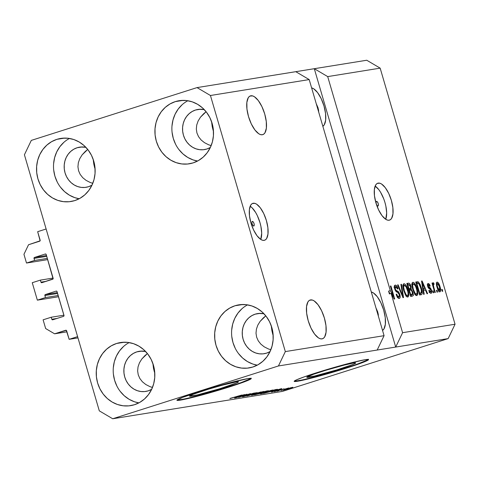 <?xml version="1.0" encoding="UTF-8"?>
<svg xmlns="http://www.w3.org/2000/svg" width="479" height="479" viewBox="0 0 479 479"><rect width="100%" height="100%" fill="white"/><g stroke="black" fill="none" stroke-linecap="round" stroke-linejoin="round"><path stroke-width="0.72" d="M37.667 231.686L46.122 228.992L77.598 336.629L69.144 339.318L66.294 330.324L54.594 333.815L45.655 328.546L43.104 319.822L51.223 317.236L51.822 319.277L56.977 318.445L51.822 319.277L52.714 319.804L63.539 316.356L64.03 315.697L56.917 291.376L56.157 291.118L45.331 294.567L57.336 292.633L45.331 294.567L44.84 295.226L45.469 297.567L37.356 300.153L58.54 296.735L37.356 300.153L32.255 282.706L40.368 280.119L40.966 282.161L46.122 281.335L40.966 282.161L41.859 282.688L53.097 278.874L46.2 254.529L45.301 254.002L34.482 257.451L46.487 255.517L34.482 257.451L33.991 258.109L34.62 260.45L26.501 263.037L23.95 254.313L28.542 244.739L40.122 240.811L37.667 231.686L46.122 228.992L77.598 336.629L69.144 339.318L77.969 337.899L69.144 339.318L66.647 330.785A0.772 0.707 80.8 0 0 65.755 330.259L54.594 333.815L66.952 331.821L54.594 333.815L45.655 328.546L43.104 319.822L51.223 317.236L63.935 315.188L51.223 317.236L51.822 319.277A0.772 0.707 80.8 0 0 52.618 319.828L52.618 319.828A0.772 0.707 80.8 0 0 52.714 319.804L63.539 316.356A0.772 0.707 80.8 0 0 63.994 315.398L57.049 291.645A0.772 0.707 80.8 0 0 56.157 291.118L45.331 294.567A0.772 0.707 80.8 0 0 44.876 295.525L45.469 297.567L58.181 295.519L45.469 297.567L37.356 300.153L32.255 282.706L40.368 280.119L53.079 278.071L40.368 280.119L40.966 282.161A0.772 0.707 80.8 0 0 41.859 282.688L52.684 279.239A0.772 0.707 80.8 0 0 53.145 278.287L46.2 254.529A0.772 0.707 80.8 0 0 45.301 254.002L34.482 257.451A0.772 0.707 80.8 0 0 34.021 258.409L34.62 260.45L47.331 258.403L34.62 260.45L26.501 263.037L47.684 259.624L26.501 263.037L23.95 254.313L28.542 244.739L39.703 241.182A0.772 0.707 80.8 0 0 40.164 240.224L37.667 231.686M46.732 256.361L34.021 258.409L46.732 256.361M57.588 293.477L44.876 295.525L57.588 293.477M191.726 396.091A25.483 1.395 -16.3 0 1 189.522 396.157A25.483 1.395 -16.3 0 1 208.593 389.158A25.483 1.395 -16.3 0 1 236.237 381.913L238.428 381.829L236.895 382.835L219.598 388.78L197.306 394.93L189.534 396.181L193.175 394.301L208.365 389.223L222.537 385.146L236.237 381.913A25.483 1.395 -16.3 0 1 238.44 381.853A25.483 1.395 -16.3 0 1 219.364 388.852A25.483 1.395 -16.3 0 1 191.726 396.091L191.408 395.019L191.726 396.091M308.985 377.195A25.483 1.395 -16.3 0 1 306.782 377.254A25.483 1.395 -16.3 0 1 325.858 370.255A25.483 1.395 -16.3 0 1 353.496 363.016L355.047 362.831L355.687 362.926L355.388 363.298L352.047 364.806L336.857 369.884L314.565 376.027L306.794 377.278L313.344 374.327L325.624 370.327L344.108 365.118L353.496 363.016A25.483 1.395 -16.3 0 1 355.699 362.95A25.483 1.395 -16.3 0 1 336.629 369.95A25.483 1.395 -16.3 0 1 308.985 377.195L308.674 376.123L308.985 377.195M294.28 381.116A38.727 2.12 163.7 0 0 297.417 380.877L297.525 381.248A38.727 2.12 -16.3 0 1 294.178 381.344A38.727 2.12 -16.3 0 1 323.163 370.704A38.727 2.12 -16.3 0 1 365.172 359.699L368.501 359.567L368.046 360.136L362.968 362.423L339.886 370.135L311.799 378.051L301.189 380.56L294.196 381.38L296.525 379.853L304.153 376.895L322.816 370.812L350.897 362.896L365.172 359.699A38.727 2.12 -16.3 0 1 368.519 359.603A38.727 2.12 -16.3 0 1 339.533 370.243A38.727 2.12 -16.3 0 1 297.525 381.248L297.417 380.877A38.727 2.12 163.7 0 0 337.761 370.381A38.727 2.12 163.7 0 0 368.309 359.466M177.02 400.013A38.727 2.12 163.7 0 0 180.158 399.779L180.266 400.151A38.727 2.12 -16.3 0 1 176.919 400.246A38.727 2.12 -16.3 0 1 205.904 389.607A38.727 2.12 -16.3 0 1 247.912 378.602L251.241 378.47L245.709 381.32L222.621 389.038L194.54 396.953L180.266 400.151L176.937 400.282L182.469 397.426L205.551 389.714L227.094 383.511L247.912 378.602A38.727 2.12 -16.3 0 1 251.259 378.506A38.727 2.12 -16.3 0 1 222.274 389.146A38.727 2.12 -16.3 0 1 180.266 400.151L180.158 399.779A38.727 2.12 163.7 0 0 220.502 389.277A38.727 2.12 163.7 0 0 251.05 378.368M252.391 221.4L253.271 221.969L254.032 223.567L254.229 225.25L253.75 226.04A2.419 0.97 -107.7 0 1 252.128 223.944A2.419 0.97 -107.7 0 1 252.337 221.418A2.419 0.97 -107.7 0 1 252.391 221.4A2.419 0.97 -107.7 0 1 254.014 223.495A2.419 0.97 -107.7 0 1 253.804 226.028A2.419 0.97 -107.7 0 1 253.75 226.04L252.87 225.471L252.104 223.879L251.906 222.19L252.391 221.4M253.259 203.246L252.379 203.527L254.87 203.359L256.624 204.186L260.307 207.802L263.737 213.556L266.402 220.562L267.893 227.759L267.977 234.045L266.653 238.476L265.516 239.763L264.115 240.362A19.364 7.742 -107.7 0 1 251.14 223.603A19.364 7.742 -107.7 0 1 252.81 203.353A19.364 7.742 -107.7 0 1 253.259 203.246A19.364 7.742 -107.7 0 1 266.234 220.005A19.364 7.742 -107.7 0 1 264.564 240.254A19.364 7.742 -107.7 0 1 264.115 240.362L262.504 240.248L260.75 239.428L257.067 235.806L253.636 230.058L250.972 223.046L249.481 215.849L249.391 209.562L250.721 205.138L251.858 203.844L253.259 203.246M376.56 201.39L377.44 201.958L378.2 203.551L378.398 205.24L377.913 206.03A2.419 0.97 -107.7 0 1 376.29 203.934A2.419 0.97 -107.7 0 1 376.5 201.402A2.419 0.97 -107.7 0 1 376.56 201.39A2.419 0.97 -107.7 0 1 378.182 203.485A2.419 0.97 -107.7 0 1 377.973 206.018A2.419 0.97 -107.7 0 1 377.913 206.03L377.033 205.461L376.272 203.862L376.075 202.18L376.56 201.39M378.236 183.104L377.356 183.385L379.847 183.218L381.601 184.038L385.278 187.66L388.714 193.408L391.379 200.42L392.864 207.617L392.954 213.903L391.63 218.328L390.487 219.621L389.092 220.22A19.364 7.742 -107.7 0 1 376.111 203.461A19.364 7.742 -107.7 0 1 377.787 183.212A19.364 7.742 -107.7 0 1 378.236 183.104A19.364 7.742 -107.7 0 1 391.211 199.863A19.364 7.742 -107.7 0 1 389.541 220.112A19.364 7.742 -107.7 0 1 389.092 220.22L387.481 220.106L385.721 219.28L382.044 215.664L378.614 209.91L375.949 202.904L374.458 195.707L374.368 189.421L375.698 184.99L376.835 183.702L378.236 183.104M250.912 95.776L249.99 96.069L252.607 95.896L254.451 96.758L258.313 100.56L261.917 106.601L264.713 113.954L266.276 121.51L266.372 128.115L264.977 132.767L263.779 134.12L262.312 134.749A20.334 8.131 -107.7 0 1 248.685 117.151A20.334 8.131 -107.7 0 1 250.439 95.89A20.334 8.131 -107.7 0 1 250.912 95.776A20.334 8.131 -107.7 0 1 264.54 113.373A20.334 8.131 -107.7 0 1 262.785 134.635A20.334 8.131 -107.7 0 1 262.312 134.749L260.618 134.629L258.774 133.767L254.912 129.965L251.307 123.923L248.511 116.571L246.948 109.014L246.853 102.404L248.248 97.758L249.445 96.405L250.912 95.776M310.608 299.908L309.679 300.207L312.296 300.028L314.14 300.896L318.002 304.692L321.607 310.733L324.403 318.092L325.971 325.648L326.061 332.252L324.666 336.899L323.475 338.252L322.002 338.881A20.334 8.131 -107.7 0 1 308.38 321.283A20.334 8.131 -107.7 0 1 310.135 300.022A20.334 8.131 -107.7 0 1 310.608 299.908A20.334 8.131 -107.7 0 1 324.229 317.505A20.334 8.131 -107.7 0 1 322.475 338.767A20.334 8.131 -107.7 0 1 322.002 338.881L320.313 338.761L318.469 337.899L314.607 334.097L311.003 328.055L308.207 320.702L306.638 313.146L306.548 306.542L307.943 301.89L309.135 300.537L310.608 299.908M144.999 355.55L147.424 353.58L141.79 359.028L144.999 355.55M139.437 362.848L141.79 359.028L139.437 362.848L138.036 366.86L139.437 362.848M137.629 370.914L138.036 366.86L137.629 370.914L138.245 374.847L137.629 370.914M139.856 378.512L138.245 374.847L139.856 378.512L142.395 381.775L139.856 378.512M145.772 384.499L142.395 381.775L145.772 384.499L149.849 386.583L145.772 384.499M152.466 387.469L149.849 386.583L152.466 387.469M263.378 317.834L265.803 315.871L260.169 321.313L263.378 317.834M257.816 325.133L260.169 321.313L257.816 325.133L256.415 329.145L257.816 325.133M256.008 333.198L256.415 329.145L256.008 333.198L256.624 337.132L256.008 333.198M258.235 340.803L256.624 337.132L258.235 340.803L260.774 344.06L258.235 340.803M264.151 346.784L260.774 344.06L264.151 346.784L268.228 348.874L264.151 346.784M270.851 349.754L268.228 348.874L270.845 349.754M85.31 151.418L87.735 149.448L82.101 154.897L85.31 151.418M79.748 158.717L82.101 154.897L79.748 158.717L78.34 162.728L79.748 158.717M77.939 166.776L78.34 162.728L77.939 166.776L78.556 170.716L77.939 166.776M80.161 174.38L78.556 170.716L80.161 174.38L82.699 177.643L80.161 174.38M86.076 180.367L82.699 177.643L86.076 180.367L90.154 182.451L86.076 180.367M92.776 183.337L90.154 182.451L92.776 183.337M203.689 113.703L206.114 111.739L200.479 117.181L203.689 113.703M198.126 121.001L200.479 117.181L198.126 121.001L196.719 125.013L198.126 121.001M196.318 129.067L196.719 125.013L196.318 129.067L196.935 133L196.318 129.067M198.54 136.665L196.935 133L198.54 136.665L201.078 139.928L198.54 136.665M204.455 142.652L201.078 139.928L204.455 142.652L208.533 144.742L204.455 142.652M211.155 145.622L208.533 144.742L211.155 145.622M77.113 147.748A20.334 18.603 80.8 0 1 79.574 147.161A20.334 18.603 80.8 0 1 85.873 147.316L80.688 147.017L77.113 147.748L82.095 146.945L77.113 147.748L73.754 149.226L70.748 151.394L68.21 154.172L66.222 157.453L64.881 161.112L64.222 165.004L64.282 168.979L65.054 172.889L66.503 176.583L68.587 179.918L71.209 182.762L74.281 185.014L77.682 186.576L81.28 187.397L84.933 187.445L88.507 186.72A20.334 18.603 80.8 0 1 86.046 187.307A20.334 18.603 80.8 0 1 64.707 171.554A20.334 18.603 80.8 0 1 77.113 147.748M91.974 185.175A20.334 18.603 80.8 0 1 88.507 186.72L91.974 185.175M136.802 351.879A20.334 18.603 80.8 0 1 139.269 351.293A20.334 18.603 80.8 0 1 145.568 351.454L140.377 351.149L136.802 351.879L141.79 351.077L136.802 351.879L133.449 353.358L130.444 355.526L127.899 358.304L125.917 361.585L124.57 365.243L123.917 369.135L123.977 373.111L124.744 377.021L126.199 380.715L128.276 384.05L130.905 386.894L133.976 389.146L137.377 390.708L140.97 391.535L144.628 391.582L148.203 390.852A20.334 18.603 80.8 0 1 145.736 391.439A20.334 18.603 80.8 0 1 124.396 375.686A20.334 18.603 80.8 0 1 136.802 351.879M151.669 389.307A20.334 18.603 80.8 0 1 148.203 390.852L151.669 389.307M255.181 314.164A20.334 18.603 80.8 0 1 257.648 313.577A20.334 18.603 80.8 0 1 263.947 313.739L258.756 313.44L255.181 314.164L260.169 313.362L255.181 314.164L251.828 315.643L248.823 317.816L246.278 320.595L244.296 323.876L242.949 327.528L242.296 331.42L242.356 335.402L243.122 339.312L244.577 343L246.655 346.335L249.284 349.179L252.355 351.43L255.756 352.999L259.349 353.819L263.007 353.867L266.581 353.137A20.334 18.603 80.8 0 1 264.115 353.724A20.334 18.603 80.8 0 1 242.775 337.97A20.334 18.603 80.8 0 1 255.181 314.164M270.048 351.592A20.334 18.603 80.8 0 1 266.581 353.137L270.048 351.592M195.492 110.032A20.334 18.603 80.8 0 1 197.953 109.446A20.334 18.603 80.8 0 1 204.252 109.607L199.066 109.302L195.492 110.032L200.473 109.23L195.492 110.032L192.139 111.511L189.127 113.685L186.588 116.463L184.607 119.738L183.259 123.396L182.601 127.288L182.661 131.264L183.433 135.174L184.882 138.868L186.966 142.203L189.588 145.047L192.66 147.298L196.061 148.861L199.659 149.688L203.312 149.735L206.886 149.005A20.334 18.603 80.8 0 1 204.425 149.592A20.334 18.603 80.8 0 1 183.086 133.839A20.334 18.603 80.8 0 1 195.492 110.032M210.353 147.46A20.334 18.603 80.8 0 1 206.886 149.005L210.353 147.46M175.26 101.632A31.949 29.231 80.8 0 1 179.134 100.71A31.949 29.231 80.8 0 1 212.664 125.468A31.949 29.231 80.8 0 1 193.169 162.872L198.444 160.555L203.168 157.142L207.162 152.777L210.281 147.622L212.395 141.874L213.424 135.761L213.329 129.51L212.119 123.366L209.838 117.565L206.569 112.325L202.443 107.853L197.617 104.314L192.277 101.853L186.624 100.566L180.876 100.488L175.26 101.632L169.991 103.955L165.267 107.368L161.267 111.733L158.154 116.888L156.04 122.636L155.01 128.749L155.1 135L156.316 141.143L158.597 146.945L161.866 152.184L165.991 156.657L170.817 160.19L176.158 162.65L181.81 163.944L187.552 164.022L193.169 162.872A31.949 29.231 80.8 0 1 189.301 163.8A31.949 29.231 80.8 0 1 155.771 139.042A31.949 29.231 80.8 0 1 175.26 101.632L183.098 100.374L175.26 101.632M234.955 305.77A31.949 29.231 80.8 0 1 238.823 304.842A31.949 29.231 80.8 0 1 272.359 329.6A31.949 29.231 80.8 0 1 252.864 367.01L258.133 364.687L262.857 361.274L266.857 356.909L269.97 351.754L272.084 346.006L273.114 339.892L273.024 333.641L271.815 327.498L269.527 321.696L266.264 316.457L262.139 311.985L257.307 308.452L251.966 305.991L246.314 304.698L240.572 304.62L234.955 305.77L229.686 308.093L224.956 311.5L220.963 315.865L217.849 321.02L215.736 326.768L214.706 332.881L214.796 339.132L216.005 345.275L218.286 351.077L221.555 356.316L225.681 360.789L230.513 364.327L235.854 366.788L241.506 368.076L247.248 368.153L252.864 367.01A31.949 29.231 80.8 0 1 248.996 367.932A31.949 29.231 80.8 0 1 215.46 343.174A31.949 29.231 80.8 0 1 234.955 305.77L242.787 304.506L234.955 305.77M116.577 343.479A31.949 29.231 80.8 0 1 120.445 342.557A31.949 29.231 80.8 0 1 153.981 367.315A31.949 29.231 80.8 0 1 134.485 404.719L139.754 402.396L144.478 398.989L148.478 394.624L151.592 389.469L153.705 383.721L154.735 377.608L154.645 371.357L153.436 365.214L151.148 359.406L147.885 354.173L143.754 349.7L138.928 346.161L133.587 343.7L127.935 342.407L122.193 342.335L116.577 343.479L111.302 345.802L106.578 349.215L102.584 353.58L99.47 358.735L97.357 364.483L96.327 370.596L96.417 376.847L97.626 382.99L99.907 388.792L103.177 394.031L107.302 398.504L112.128 402.037L117.475 404.498L123.127 405.791L128.869 405.869L134.485 404.719A31.949 29.231 80.8 0 1 130.611 405.641A31.949 29.231 80.8 0 1 97.081 380.889A31.949 29.231 80.8 0 1 116.577 343.479L124.408 342.216L116.577 343.479M56.881 139.347A31.949 29.231 80.8 0 1 60.755 138.425A31.949 29.231 80.8 0 1 94.285 163.183A31.949 29.231 80.8 0 1 74.79 200.587L80.065 198.264L84.789 194.857L88.783 190.486L91.902 185.331L94.016 179.589L95.046 173.47L94.95 167.225L93.74 161.076L91.459 155.274L88.19 150.035L84.065 145.562L79.239 142.029L73.898 139.569L68.246 138.275L62.498 138.203L56.881 139.347L51.612 141.67L46.888 145.083L42.888 149.448L39.775 154.603L37.661 160.345L36.632 166.464L36.721 172.715L37.937 178.859L40.218 184.66L43.487 189.9L47.613 194.372L52.439 197.905L57.779 200.366L63.432 201.659L69.174 201.737L74.79 200.587A31.949 29.231 80.8 0 1 70.922 201.509A31.949 29.231 80.8 0 1 37.392 176.757A31.949 29.231 80.8 0 1 56.881 139.347L64.719 138.084L56.881 139.347M378.386 315.954L377.769 312.015L378.386 315.954M376.165 308.35L377.769 312.015L376.165 308.35M318.691 111.817L318.08 107.883L318.691 111.817M316.469 104.218L318.08 107.883L316.469 104.218M211.688 122.6L212.209 126.504L211.688 122.6M213.131 130.39L212.209 126.504L213.131 130.39M271.377 326.732L271.898 330.636L271.377 326.732M272.826 334.522L271.898 330.636L272.826 334.522M152.999 364.447L153.519 368.351L152.999 364.447M154.448 372.237L153.519 368.351L154.448 372.237M93.309 160.315L93.83 164.219L93.309 160.315M94.752 168.105L93.83 164.219L94.752 168.105M318.439 109.416A20.334 18.603 -99.2 0 0 318.631 110.787L318.439 109.416M378.135 313.547A20.334 18.603 -99.2 0 0 378.326 314.919L378.135 313.547M384.074 335.677L309.189 79.58L210.443 95.501L285.328 351.592L384.074 335.677L285.328 351.592L278.437 365.962L377.183 350.041L384.074 335.677L309.189 79.58L295.788 71.682L197.037 87.597L210.443 95.501L309.189 79.58L295.788 71.682L366.758 60.24L314.302 68.695L327.702 76.598L390.283 290.597L393.385 296.441L390.355 286.083L390.918 285.993L394.714 298.986L394.115 299.082L391.104 293.411L402.594 332.695L455.05 324.235L380.164 68.144L327.702 76.598L380.164 68.144L366.758 60.24L380.164 68.144L455.05 324.235L402.594 332.695L395.702 347.059L278.437 365.962L112.709 418.76L282.43 391.403L448.158 338.605L395.702 347.059L448.158 338.605L455.05 324.235L448.158 338.605L282.43 391.403L112.709 418.76L99.303 410.856L24.417 154.765L31.309 140.395L197.037 87.597L314.302 68.695L327.702 76.598L390.283 290.597L388.589 291.136L389.99 293.765L388.589 291.136L389.415 293.95L391.104 293.411L394.115 299.082L394.714 298.986L390.918 285.993L390.355 286.083L393.385 296.441L390.283 290.597L388.589 291.136L389.415 293.95L391.104 293.411L402.594 332.695L395.702 347.059L314.302 68.695L395.702 347.059L377.183 350.041L384.074 335.677M395.241 285.119L395.241 285.119C394.301 285.364 394.127 286.634 394.714 288.933L399.282 294.507L398.839 296.908L397.498 297.333L398.839 296.908C398.013 296.914 397.289 295.968 396.66 294.076L396.151 294.34C397.019 297.082 398.049 298.447 399.235 298.429C400.252 298.195 400.45 296.842 399.833 294.375L399.294 294.549L399.833 294.375L400.157 297.261L399.235 298.429L397.57 297.435L396.283 294.771L396.151 294.34L396.66 294.076L397.672 296.22L398.576 296.896L399.348 296.537L399.45 295.232L398.576 293.076L396.205 291.675L395.211 290.25L394.456 287.837L394.516 285.765L395.582 285.119L397.121 286.544L398.037 288.735L397.522 288.993L396.678 287.172L395.702 286.634L395.127 287.232L395.397 289.226L396.133 290.46L398.588 291.855L399.833 294.375L398.091 291.406L395.846 290.16L395.283 288.873L395.702 286.634L397.522 288.993L398.037 288.735C397.235 286.28 396.301 285.077 395.241 285.119L395.091 285.155M401.462 284.292L403.558 297.561L402.977 297.651L397.564 284.921L398.139 284.831L402.791 296.094L400.875 284.388L401.462 284.292L400.875 284.388L402.791 296.094L398.139 284.831L397.564 284.921L402.977 297.651L403.558 297.561L401.462 284.292L400.893 284.478L401.462 284.292M407.845 297.046L408.856 294.801L407.916 295.1L408.856 294.801L408.042 290.046L407.503 290.22L408.042 290.046C406.976 286.262 405.611 284.155 403.953 283.718L403.953 283.718C402.659 284.652 402.611 287.041 403.809 290.897L405.659 295.262L407.845 297.046L406.785 296.669L405.114 294.286L403.019 287.322L402.983 285.25L403.498 283.939L404.767 283.927L405.994 285.245L407.467 288.298L408.635 292.513L408.785 295.687L407.994 297.004M416.82 295.597L417.832 293.358L416.892 293.657L417.832 293.358L417.017 288.603L416.479 288.771L417.017 288.603C415.952 284.819 414.592 282.706 412.928 282.269L412.928 282.269C411.641 283.203 411.593 285.598 412.784 289.448L414.634 293.819L416.82 295.597L415.766 295.22L414.09 292.843L411.994 285.879L411.958 283.802L412.473 282.49L413.742 282.478L414.97 283.802L416.443 286.849L417.61 291.064L417.766 294.238L416.969 295.555M423.532 290.274L424.196 294.232L423.61 294.328L421.538 281.059L422.083 280.969L427.609 293.681L427.029 293.777L425.418 289.975L423.532 290.274L425.418 289.975L427.029 293.777L427.609 293.681L422.083 280.969L421.538 281.059L423.61 294.328L424.196 294.232L423.532 290.274L423.005 290.442L423.532 290.274M442.213 289.388L442.758 291.238L442.195 291.334L441.656 289.478L442.213 289.388L441.656 289.478L442.195 291.334L442.758 291.238L442.213 289.388L441.68 289.555L442.213 289.388M437.105 282.083L437.105 282.083C436.183 282.748 436.159 284.46 437.028 287.22C437.776 289.987 438.758 291.537 439.967 291.867C440.896 291.184 440.914 289.436 440.015 286.634L439.477 286.807L440.015 286.634L440.255 287.502L440.536 291.328L439.782 291.873L438.728 291.082L436.597 285.502L436.411 283.173L436.932 282.131L438.327 282.844L440.015 286.634C439.267 283.909 438.297 282.394 437.105 282.083L436.992 282.113M437.028 290.22L437.566 292.076L437.004 292.166L436.465 290.31L437.028 290.22L436.465 290.31L437.004 292.166L437.566 292.076L437.028 290.22L436.489 290.394L437.028 290.22M433.89 287.544L435.321 292.441L434.764 292.531L431.998 283.083L432.561 282.993L433.004 284.502L433.058 282.778L433.854 283.137L434.034 284.52L433.525 284.448L433.363 284.981L433.89 287.544L433.429 285.598L433.609 284.412L434.034 284.52L433.854 283.137L433.166 282.718L433.004 284.502L432.561 282.993L431.998 283.083L434.764 292.531L435.321 292.441L433.89 287.544L433.351 287.711L433.89 287.544M433.166 290.843L433.711 292.699L433.148 292.789L432.609 290.933L433.166 290.843L432.609 290.933L433.148 292.789L433.711 292.699L433.166 290.843L432.633 291.016L433.166 290.843M428.148 283.526L428.148 283.526C427.4 283.676 427.244 284.64 427.687 286.418L430.974 290.37L430.675 291.951L429.615 292.286L430.675 291.951L429.316 290.226L428.807 290.484C429.471 292.394 430.208 293.334 431.028 293.31C431.83 293.106 431.98 292.016 431.465 290.046L430.926 290.22L431.465 290.046L431.627 290.669L431.489 293.046L430.471 293.208L429.441 291.98L428.807 290.484L429.316 290.226L430.507 291.951L431.046 291.639L431.04 290.645L430.549 289.484L428.729 288.382L428.064 287.412L427.448 285.298L427.723 283.748L428.657 283.604L429.519 284.448L430.214 286.017L429.705 286.28L428.561 284.873L428.112 285.352L428.244 286.292L430.519 288.041L431.465 290.046L428.196 286.143L428.561 284.873L429.705 286.28L430.214 286.017L428.016 283.556M421.209 294.717C422.52 293.944 422.562 291.645 421.34 287.819L420.801 287.987L421.34 287.819L421.664 288.987L422.149 293.795L421.442 294.651L419.616 294.968L415.814 281.981L418.269 281.838L420.041 284.257L421.34 287.819L418.269 281.838L415.814 281.981L419.616 294.968L421.4 294.669M412.299 296.148C413.335 295.962 413.509 294.603 412.82 292.07L412.281 292.244L412.82 292.07L412.928 292.465L413.114 295.537L412.461 296.118L410.635 296.417L406.839 283.43L408.809 283.143L409.802 283.79L411.06 286.592L411.144 289.005L412.82 292.07L411.144 289.005L410.946 286.185C410.234 284.035 409.425 283.023 408.515 283.155L406.839 283.43L410.635 296.417L412.479 296.112M245.176 394.858L235.189 397.953L247.026 394.181L240.47 396.726L250.463 393.624L238.626 397.396L245.176 394.858L238.626 397.396L250.463 393.624L240.47 396.726L247.026 394.181L235.752 397.863L245.176 394.858M253.625 393.313L250.182 394.157L247.493 395.456L244.374 396.277L245.853 395.606L245.134 395.744L242.943 396.726L247.356 395.588L242.488 396.72L247.745 395.379L249.062 394.528L253.654 393.163L254.972 393.091L250.11 394.277L248.092 395.355L253.876 393.109M261.007 391.93L246.889 396.067L257.109 392.558L248.535 395.582L261.007 391.93L248.535 395.582L257.109 392.558L246.889 396.067L261.007 391.93M251.553 395.337L256.445 393.445L264.109 391.487L255.558 394.337L251.553 395.337L259.756 393.061L263.701 391.469L251.816 395.001M260.528 393.894L266.581 391.642L273.084 390.038L264.54 392.888L260.528 393.894L268.731 391.618L272.677 390.02L260.798 393.558M283.101 389.966L280.85 390.595L283.101 389.966M289.657 388.481L283.311 390.157L290.705 387.756L292.819 387.343L290.04 388.361L292.519 387.331L283.562 390.026L289.657 388.481M230.034 398.588L241.841 395.019L229.872 398.462M272.114 391.445L281.634 388.601L271.521 392.097L274 391.139L272.114 391.445L274 391.139L271.521 392.097L281.634 388.601L272.114 391.445M282.418 389.152L274.443 391.636L282.622 389.146M279.311 390.577L277.06 391.205L279.311 390.577M283.7 389.433L288.807 387.954L283.7 389.433M288.292 389.128L286.035 389.756L288.292 389.128M273.156 390.894L263.522 393.385L275.365 389.613L277.497 389.361L273.156 390.894L277.527 389.301L275.365 389.613L263.522 393.385L273.156 390.894M261.318 393.193L254.547 394.834L266.384 391.062L268.521 390.774L261.318 393.193L266.563 391.499L268.06 390.792L266.384 391.062L254.547 394.834L261.318 393.193M235.153 397.402L244.673 394.558L234.56 398.055L237.039 397.097L235.153 397.402L237.039 397.097L234.56 398.055L244.673 394.558L235.153 397.402M24.417 154.765L31.309 140.395L197.037 87.597L210.443 95.501L285.328 351.592L278.437 365.962L112.709 418.76L99.303 410.856L24.417 154.765M273.683 390.972L280.125 389.038L273.683 390.972M274.383 391.618L274.736 391.6M283.987 388.75L283.634 388.762M280.095 389.696L280.425 389.906M283.293 390.187L283.604 390.175M292.831 387.319L292.519 387.331M291.274 387.727L284.622 389.631M265.468 392.852L275.946 389.523L272.611 390.978L265.444 392.774L271.096 391.451L275.814 389.882L274.539 389.966L265.468 392.852M273.102 390.008L272.677 390.02M271.3 390.463L264.851 392.265L271.264 390.331L268.204 391.696L261.756 393.475L264.827 392.187L261.54 393.277M268.527 390.756L268.06 390.792M266.48 391.265L262.001 392.457L266.947 390.972M261.678 392.81L256.469 394.223L259.474 393.678L262.061 392.535M264.127 391.457L263.701 391.469M252.93 394.9L260.223 392.822L262.324 391.912L252.93 394.9L262.57 391.708M242.47 396.75L242.943 396.726M244.374 396.277L244.003 396.115M248.224 394.912L248.553 394.726M255.433 392.852L254.99 392.876M236.722 396.929L243.152 394.941L236.722 396.929M284.849 389.78L291.412 387.577M261.911 393.451L269.515 391.271L271.545 390.259M262.324 391.912L252.565 394.726M436.417 283.131L436.824 283.64M439.004 290.705L438.968 291.364M438.842 291.867L438.998 290.579M436.632 283.382L436.207 282.921M437.393 283.466L436.381 283.784L437.483 283.436L437.099 284.819L437.584 287.125C436.974 285.262 436.938 284.029 437.483 283.436L439.483 286.819L439.584 290.514L438.554 290.843L439.584 290.514L437.584 287.125L437.052 287.292L437.584 287.125L438.441 289.4L439.584 290.514M432.022 283.161L432.561 282.993L432.022 283.161M432.465 284.67L433.004 284.502L432.465 284.67M432.92 283.436L433.854 283.137L432.92 283.436M432.794 285.795L433.429 285.598L432.794 285.795M429.064 292.465L430.675 291.951M427.442 284.496L427.885 285.083M429.669 286.191L430.214 286.017L429.669 286.191M427.657 286.31L428.196 286.143L427.657 286.31M427.927 287.113L428.603 286.897L427.927 287.113M428.22 287.711L429.388 287.334L428.22 287.711M430.076 292.148L430.046 291.819M428.088 285.472L427.25 284.322M421.55 281.143L422.083 280.969L421.55 281.143M423.592 288.867L424.16 290.172L423.592 288.867M423.101 289.023L424.789 288.484L423.101 289.023M423.274 288.729L422.676 284.867L422.161 285.029L422.676 284.867L422.209 282.365L421.765 282.508L422.209 282.365L424.789 288.484L422.759 288.891L424.789 288.484L422.209 282.365L423.274 288.729M415.88 282.197L417.335 281.736L415.88 282.197M415.646 282.275L418.269 281.838L416.574 282.376L417.502 283.299L416.095 282.251M420.556 293.268L420.191 294.878M420.334 294.657L420.556 293.196M419.233 293.675L420.897 293.154L419.191 293.531L419.73 293.364L416.82 283.406L416.281 283.58L418.61 283.388L420.772 287.891L421.49 291.094L420.694 293.208L419.353 293.633M412.126 283.065L412.97 283.909M416.131 294.16L415.934 295.345M413.221 294.777L413.503 295.16M415.88 295.483L416.137 293.896M413.06 284.029L412.048 283.017M413.353 289.382C412.389 286.394 412.395 284.532 413.377 283.79L415.353 285.753L416.443 288.651C417.353 291.549 417.329 293.358 416.377 294.082L415.089 294.489L416.377 294.082C415.143 293.747 414.131 292.184 413.353 289.382L412.814 289.55L413.353 289.382L415.113 293.28L415.982 294.034L416.712 293.908L417.089 292.909L416.898 290.454L415.952 287.166L414.616 284.562L413.599 283.79L411.922 284.251L413.185 283.849L412.623 285.753L413.353 289.382M411.575 284.352L413.377 283.79M414.79 294.591L416.377 294.082M406.911 283.67L408.515 283.155L406.911 283.67M406.911 283.682L408.413 284.766M410.407 286.358L410.946 286.185L410.407 286.358M409.575 288.723L409.449 289.544L411.144 289.005L409.449 289.544L410.048 290.154L409.449 289.544L409.575 288.663M411.545 294.747L411.293 296.309M411.204 296.411L411.479 294.166M408.449 284.825L407.767 283.963L406.821 283.694M410.485 288.364L410.533 286.777L409.635 284.867L407.845 284.855L408.976 288.735L407.845 284.855L407.306 285.029L408.761 284.706L410.449 286.49L410.485 288.364L408.437 288.909L409.97 288.574M408.276 289.112L408.791 288.903M412.365 294.381L412.425 292.831L411.659 290.747L410.904 290.088L409.419 290.256L410.754 294.807L409.419 290.256L408.886 290.424L410.455 290.088C411.126 289.861 411.724 290.555 412.257 292.172L412.365 294.381L410.216 294.98L411.868 294.627M403.15 284.514L403.995 285.358M407.156 295.609L406.958 296.794M406.905 296.932L407.162 295.339M404.084 285.472L403.073 284.466M404.378 290.825C403.414 287.843 403.42 285.981 404.402 285.233L406.372 287.202L407.467 290.1C408.377 292.992 408.353 294.801 407.395 295.525L406.114 295.938L407.395 295.525C406.162 295.196 405.156 293.627 404.378 290.825L403.839 290.998L404.378 290.825L406.132 294.723L407.006 295.477L407.737 295.357L408.114 294.357L407.922 291.903L405.899 286.358L404.623 285.239L402.941 285.7L404.21 285.292L403.641 287.196L404.378 290.825M402.599 285.801L404.402 285.233M405.809 296.04L407.395 295.525M397.6 285.005L398.139 284.831L397.6 285.005M401.522 294.226L401.977 294.076L401.522 294.226M402.372 296.226L402.791 296.094L402.372 296.226M397.265 297.417L398.839 296.908M394.462 285.921L395.241 286.771M397.492 288.903L398.037 288.735L397.492 288.903M393.9 287.202L395.702 286.634M394.75 289.041L395.283 288.873L394.75 289.041M395.259 290.352L395.846 290.16L395.259 290.352M395.81 291.256L396.959 290.891L395.81 291.256M396.516 291.909L398.091 291.406L396.516 291.909M398.504 297.022L398.366 298.225M398.336 298.297L398.462 296.465M395.426 287.083L394.259 285.795M392.81 296.621L393.385 296.441L392.81 296.621M390.379 286.167L390.918 285.993L390.379 286.167M438.554 290.849L439.8 290.382L439.902 288.568L438.878 285.077L437.483 283.436M419.185 293.699L421.412 292.711L421.197 289.508L419.107 283.921L418.383 283.281L416.82 283.406L419.73 293.364L420.694 293.208M371.303 292.004L373.422 292.932L377.29 296.735L380.895 302.776L383.691 310.129L385.254 317.685L385.344 324.289L383.954 328.941L382.547 330.438A20.334 8.131 -107.7 0 0 383.691 310.129A20.334 8.131 -107.7 0 0 371.303 292.004M311.613 87.873L313.733 88.801L317.595 92.603L321.199 98.638L323.996 105.997L325.558 113.553L325.654 120.157L324.259 124.803L322.852 126.306A20.334 8.131 -107.7 0 0 323.996 105.997A20.334 8.131 -107.7 0 0 311.613 87.873M68.587 138.934L69.467 138.449A31.949 29.231 -99.2 0 0 53.947 171.883A31.949 29.231 -99.2 0 0 79.185 198.749L74.754 197.629L69.413 195.169L64.581 191.636L60.456 187.163M63.857 142.347L59.863 146.712L56.75 151.867L54.636 157.615L53.606 163.728M53.696 169.979L54.905 176.122L57.187 181.924M128.276 343.066L129.156 342.587A31.949 29.231 -99.2 0 0 113.643 376.015A31.949 29.231 -99.2 0 0 138.874 402.881L134.443 401.761L129.102 399.3L124.277 395.768L120.151 391.295M123.552 346.479L119.552 350.844L116.439 355.999L114.325 361.747L113.295 367.86M113.385 374.111L114.601 380.254L116.882 386.056M246.655 305.357L247.535 304.872A31.949 29.231 -99.2 0 0 232.022 338.306A31.949 29.231 -99.2 0 0 257.253 365.166L252.822 364.052L247.481 361.591L242.655 358.053L238.53 353.58M241.931 308.763L237.931 313.128L234.818 318.284L232.704 324.032L231.674 330.145M231.764 336.396L232.98 342.539L235.261 348.347M186.966 101.225L187.846 100.74A31.949 29.231 -99.2 0 0 172.326 134.168A31.949 29.231 -99.2 0 0 197.564 161.034L193.133 159.92L187.792 157.459L182.96 153.921L178.835 149.448M182.236 104.632L178.242 108.996L175.128 114.152L173.015 119.9L171.985 126.013M172.075 132.264L173.284 138.407L175.565 144.209M375.177 186.086L378.853 189.708L380.637 192.366L383.745 198.869L384.948 202.467L385.858 206.108L386.667 212.987L385.739 219.292A19.364 7.742 72.3 0 0 384.613 201.36A19.364 7.742 72.3 0 0 375.159 186.08M250.2 206.233L252.032 207.73L255.66 212.508L257.313 215.604L259.977 222.609L260.887 226.256L261.69 233.129L260.762 239.434A19.364 7.742 72.3 0 0 259.636 221.502A19.364 7.742 72.3 0 0 250.182 206.221M177.799 400.055L183.816 399.085M188.636 398.007L208.018 392.924L235.71 384.463M241.177 382.583L250.673 378.661M295.058 381.158L301.081 380.188M305.895 379.105L332.552 371.932L352.975 365.561M358.442 363.681L367.938 359.765M410.198 288.526L408.509 289.065M412.048 294.591L410.353 295.13M251.152 378.135L251.259 378.506M368.411 359.232L368.519 359.603"/></g></svg>
